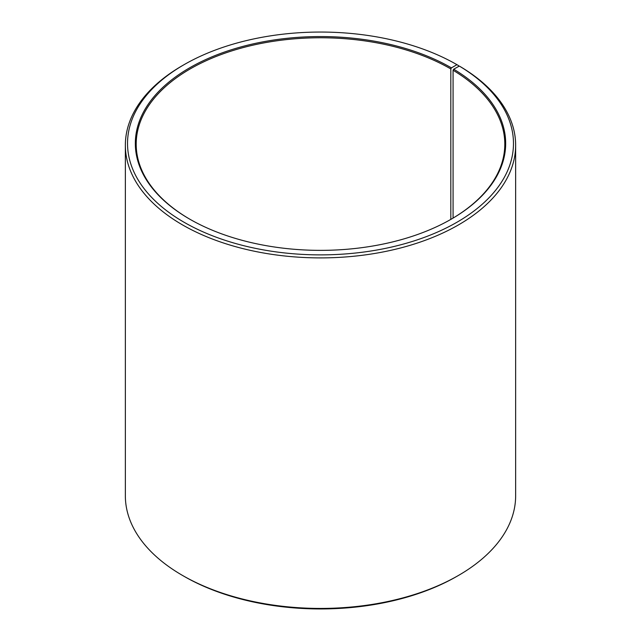 <?xml version="1.0" encoding="UTF-8"?>
<svg xmlns="http://www.w3.org/2000/svg" width="641" height="641" viewBox="0 0 641 641"><rect width="100%" height="100%" fill="white"/><g stroke="black" fill="none" stroke-linecap="round" stroke-linejoin="round"><path stroke-width="0.96" d="M459.317 66.071A192.973 111.414 180 0 1 455.358 223.156A192.973 111.414 180 0 1 183.254 221.786A192.973 111.414 180 0 1 184.047 64.685L182.509 65.566A195.144 112.664 180 0 0 125.356 145.235A195.144 112.664 180 0 0 320.5 257.898A195.144 112.664 180 0 0 515.644 145.235A195.144 112.664 180 0 0 460.871 66.968L459.317 66.071L453.7 69.196L453.075 70.254L453.075 218.084M453.075 70.254A184.304 106.406 180 0 1 504.804 144.169A184.304 106.406 180 0 1 451.128 219.23M189.872 219.23A184.304 106.406 180 0 1 136.196 144.169A184.304 106.406 180 0 1 249.974 45.864A184.304 106.406 180 0 1 450.823 68.932L450.823 219.406M515.644 145.235L515.644 495.765A195.144 112.664 180 0 1 458.491 575.434L456.953 576.315A192.973 111.414 180 0 1 184.047 576.315L182.509 575.434A195.144 112.664 180 0 1 125.356 495.765L125.356 145.235M458.491 575.434A195.144 112.664 180 0 1 182.509 575.434M458.483 66.528L458.483 65.566L456.953 64.685L451.432 67.866L450.823 68.932M184.047 64.685A192.973 111.414 180 0 1 456.953 64.685M453.7 69.196A185.169 106.903 180 0 1 451.432 219.054A185.169 106.903 180 0 1 189.568 219.054A185.169 106.903 180 0 1 189.568 67.866A185.169 106.903 180 0 1 451.432 67.866"/></g></svg>
